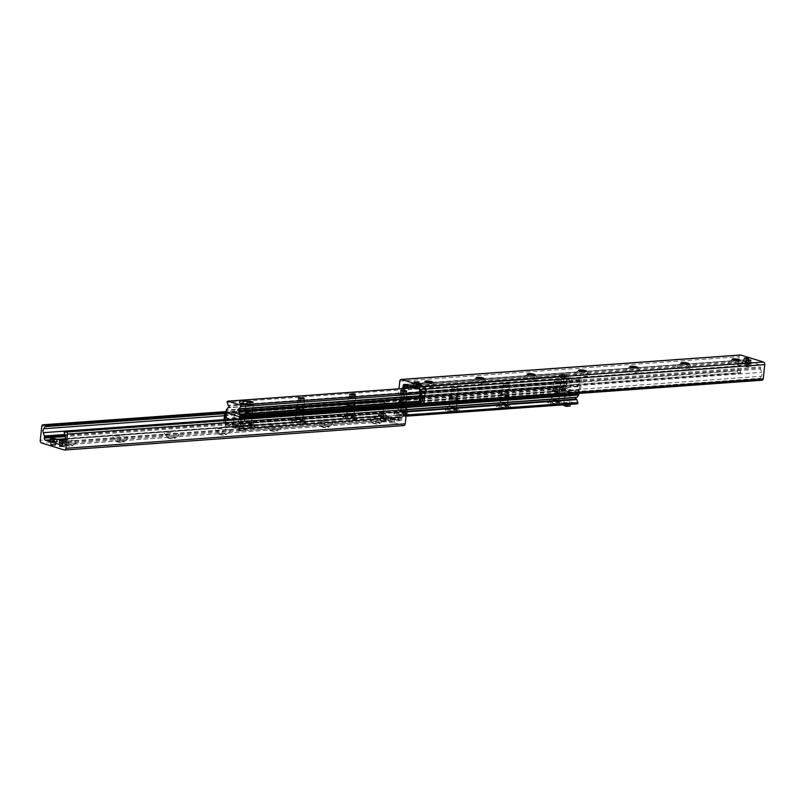 <?xml version="1.0" encoding="UTF-8"?>
<svg xmlns="http://www.w3.org/2000/svg" width="805" height="805" viewBox="0 0 805 805"><rect width="100%" height="100%" fill="white"/><g stroke="black" fill="none" stroke-linecap="round" stroke-linejoin="round"><path stroke-width="0.6" stroke-dasharray="4.03 3.02" d="M55.042 441.452L51.319 441.331L55.042 441.452M54.619 445.316L50.896 445.205L54.619 445.316M393.927 419.063L390.204 418.942L393.927 419.063M393.504 422.937L389.781 422.816L393.504 422.937M385.313 417.644L380.916 417.503L385.313 417.644M384.891 421.518L380.493 421.367L384.891 421.518M64.219 442.831L59.832 442.69L64.219 442.831M63.796 446.705L59.409 446.564L63.796 446.705M64.309 439.862A7.527 1.409 -173.8 0 1 74.754 441.049A7.527 1.409 -173.8 0 1 76.596 442.509A7.527 1.409 -173.8 0 1 69.129 442.851A7.527 1.409 -173.8 0 1 61.905 440.919A7.527 1.409 -173.8 0 1 63.575 439.933M71.786 444.722A3.965 0.745 6.2 0 0 67.499 444.088A3.965 0.745 6.2 0 0 64.964 444.501A3.965 0.745 6.2 0 0 65.024 444.652A3.965 0.745 6.2 0 0 66.02 445.135A3.965 0.745 6.2 0 0 69.944 445.759A3.965 0.745 6.2 0 0 72.752 445.487A3.965 0.745 6.2 0 0 72.842 445.356A3.965 0.745 6.2 0 0 71.786 444.722M65.98 445.527A3.965 0.745 6.2 0 0 70.266 446.161A3.965 0.745 6.2 0 0 72.802 445.749A3.965 0.745 6.2 0 0 68.938 444.581A3.965 0.745 6.2 0 0 64.923 444.883A3.965 0.745 6.2 0 0 65.98 445.527M125.962 437.357A7.527 1.409 -173.8 0 1 127.804 438.826A7.527 1.409 -173.8 0 1 120.337 439.158A7.527 1.409 -173.8 0 1 113.113 437.226A7.527 1.409 -173.8 0 1 117.158 436.139A7.527 1.409 -173.8 0 1 125.962 437.357M122.994 441.029A3.965 0.745 6.2 0 0 118.707 440.395A3.965 0.745 6.2 0 0 116.172 440.808A3.965 0.745 6.2 0 0 116.232 440.959A3.965 0.745 6.2 0 0 117.228 441.442A3.965 0.745 6.2 0 0 121.163 442.066A3.965 0.745 6.2 0 0 123.96 441.794A3.965 0.745 6.2 0 0 124.051 441.663A3.965 0.745 6.2 0 0 122.994 441.029M117.188 441.834A3.965 0.745 6.2 0 0 121.475 442.468A3.965 0.745 6.2 0 0 124.01 442.056A3.965 0.745 6.2 0 0 120.146 440.888A3.965 0.745 6.2 0 0 116.131 441.2A3.965 0.745 6.2 0 0 117.188 441.834M177.17 433.674A7.527 1.409 -173.8 0 1 179.012 435.133A7.527 1.409 -173.8 0 1 171.546 435.465A7.527 1.409 -173.8 0 1 164.321 433.533A7.527 1.409 -173.8 0 1 168.366 432.446A7.527 1.409 -173.8 0 1 177.17 433.674M174.202 437.336A3.965 0.745 6.2 0 0 169.915 436.702A3.965 0.745 6.2 0 0 167.38 437.115A3.965 0.745 6.2 0 0 167.44 437.266A3.965 0.745 6.2 0 0 168.436 437.759A3.965 0.745 6.2 0 0 172.371 438.373A3.965 0.745 6.2 0 0 175.168 438.111A3.965 0.745 6.2 0 0 175.259 437.97A3.965 0.745 6.2 0 0 174.202 437.336M168.396 438.141A3.965 0.745 6.2 0 0 172.683 438.775A3.965 0.745 6.2 0 0 175.218 438.363A3.965 0.745 6.2 0 0 171.364 437.196A3.965 0.745 6.2 0 0 167.339 437.507A3.965 0.745 6.2 0 0 168.396 438.141M228.379 429.981A7.527 1.409 -173.8 0 1 230.23 431.44A7.527 1.409 -173.8 0 1 222.754 431.772A7.527 1.409 -173.8 0 1 215.539 429.84A7.527 1.409 -173.8 0 1 219.584 428.753A7.527 1.409 -173.8 0 1 228.379 429.981M225.41 433.643A3.965 0.745 6.2 0 0 221.123 433.01A3.965 0.745 6.2 0 0 218.598 433.422A3.965 0.745 6.2 0 0 218.648 433.573A3.965 0.745 6.2 0 0 219.654 434.066A3.965 0.745 6.2 0 0 223.579 434.68A3.965 0.745 6.2 0 0 226.386 434.418A3.965 0.745 6.2 0 0 226.467 434.287A3.965 0.745 6.2 0 0 225.41 433.643M219.614 434.448A3.965 0.745 6.2 0 0 223.901 435.082A3.965 0.745 6.2 0 0 226.426 434.67A3.965 0.745 6.2 0 0 222.572 433.503A3.965 0.745 6.2 0 0 218.547 433.815A3.965 0.745 6.2 0 0 219.614 434.448M279.597 426.288A7.527 1.409 -173.8 0 1 281.438 427.747A7.527 1.409 -173.8 0 1 273.972 428.089A7.527 1.409 -173.8 0 1 266.747 426.147A7.527 1.409 -173.8 0 1 270.792 425.06A7.527 1.409 -173.8 0 1 279.597 426.288M276.618 429.961A3.965 0.745 6.2 0 0 272.332 429.317A3.965 0.745 6.2 0 0 269.806 429.739A3.965 0.745 6.2 0 0 269.856 429.88A3.965 0.745 6.2 0 0 270.862 430.373A3.965 0.745 6.2 0 0 274.787 430.997A3.965 0.745 6.2 0 0 277.594 430.725A3.965 0.745 6.2 0 0 277.685 430.595A3.965 0.745 6.2 0 0 276.618 429.961M270.822 430.756A3.965 0.745 6.2 0 0 275.109 431.4A3.965 0.745 6.2 0 0 277.634 430.977A3.965 0.745 6.2 0 0 273.781 429.81A3.965 0.745 6.2 0 0 269.766 430.122A3.965 0.745 6.2 0 0 270.822 430.756M330.805 422.595A7.527 1.409 -173.8 0 1 332.646 424.054A7.527 1.409 -173.8 0 1 325.18 424.396A7.527 1.409 -173.8 0 1 317.955 422.464A7.527 1.409 -173.8 0 1 322 421.367A7.527 1.409 -173.8 0 1 330.805 422.595M327.836 426.268A3.965 0.745 6.2 0 0 323.55 425.624A3.965 0.745 6.2 0 0 321.014 426.046A3.965 0.745 6.2 0 0 321.074 426.197A3.965 0.745 6.2 0 0 322.07 426.68A3.965 0.745 6.2 0 0 326.005 427.304A3.965 0.745 6.2 0 0 328.802 427.032A3.965 0.745 6.2 0 0 328.893 426.902A3.965 0.745 6.2 0 0 327.836 426.268M322.03 427.063A3.965 0.745 6.2 0 0 326.317 427.707A3.965 0.745 6.2 0 0 328.853 427.284A3.965 0.745 6.2 0 0 324.989 426.117A3.965 0.745 6.2 0 0 320.974 426.429A3.965 0.745 6.2 0 0 322.03 427.063M382.013 418.902A7.527 1.409 -173.8 0 1 383.854 420.361A7.527 1.409 -173.8 0 1 376.388 420.703A7.527 1.409 -173.8 0 1 369.163 418.771A7.527 1.409 -173.8 0 1 373.208 417.674A7.527 1.409 -173.8 0 1 382.013 418.902M379.044 422.575A3.965 0.745 6.2 0 0 374.758 421.941A3.965 0.745 6.2 0 0 372.222 422.353A3.965 0.745 6.2 0 0 372.282 422.504A3.965 0.745 6.2 0 0 373.279 422.987A3.965 0.745 6.2 0 0 377.213 423.611A3.965 0.745 6.2 0 0 380.01 423.339A3.965 0.745 6.2 0 0 380.101 423.209A3.965 0.745 6.2 0 0 379.044 422.575M373.238 423.38A3.965 0.745 6.2 0 0 377.525 424.014A3.965 0.745 6.2 0 0 380.061 423.591A3.965 0.745 6.2 0 0 376.197 422.434A3.965 0.745 6.2 0 0 372.182 422.736A3.965 0.745 6.2 0 0 373.238 423.38M403.768 407.038A0.745 0.513 -94.1 0 0 403.486 408.044L404.422 410.882A3.522 2.415 85.9 0 1 403.989 414.827L402.269 417.282A1.761 1.208 -94.1 0 0 401.947 418.198L401.836 419.234A1.761 1.208 85.9 0 1 400.769 420.623A1.761 1.208 85.9 0 1 400.457 420.582L384.629 415.712A1.761 1.208 85.9 0 1 383.623 413.619L383.733 412.583A1.761 1.208 -94.1 0 0 383.623 411.536L382.536 408.216A3.522 2.415 85.9 0 1 382.969 404.271L384.438 402.178A0.745 0.513 -94.1 0 0 384.146 400.9L382.435 400.377A1.761 1.208 -94.1 0 0 382.123 400.337A1.761 1.208 -94.1 0 0 381.057 401.725L379.517 415.913A2.204 1.509 -94.1 0 0 380.775 418.52L403.466 425.513L64.199 449.965M744.585 361.888L748.308 362.009L744.585 361.888M416.447 387.587L420.18 387.708L416.447 387.587M414.313 385.696L418.711 385.837L414.313 385.696M746.155 363.82L750.552 363.961L746.155 363.82M730.246 363.951A7.527 1.409 6.2 0 0 739.05 365.168A7.527 1.409 6.2 0 0 743.096 364.081A7.527 1.409 6.2 0 0 735.871 362.149A7.527 1.409 6.2 0 0 728.404 362.492A7.527 1.409 6.2 0 0 730.246 363.951M739.926 360.288A3.965 0.745 -173.8 0 1 739.976 360.348A3.965 0.745 -173.8 0 1 740.037 360.499A3.965 0.745 -173.8 0 1 737.501 360.912A3.965 0.745 -173.8 0 1 733.214 360.278A3.965 0.745 -173.8 0 1 732.158 359.644A3.965 0.745 -173.8 0 1 732.248 359.513A3.965 0.745 -173.8 0 1 732.319 359.463M679.038 367.644A7.527 1.409 6.2 0 0 687.842 368.861A7.527 1.409 6.2 0 0 691.887 367.774A7.527 1.409 6.2 0 0 684.663 365.842A7.527 1.409 6.2 0 0 677.196 366.174A7.527 1.409 6.2 0 0 679.038 367.644M688.708 363.981A3.965 0.745 -173.8 0 1 688.768 364.041A3.965 0.745 -173.8 0 1 688.828 364.192A3.965 0.745 -173.8 0 1 686.293 364.605A3.965 0.745 -173.8 0 1 682.006 363.971A3.965 0.745 -173.8 0 1 680.95 363.337A3.965 0.745 -173.8 0 1 681.04 363.206A3.965 0.745 -173.8 0 1 681.111 363.156M627.83 371.326A7.527 1.409 6.2 0 0 636.634 372.554A7.527 1.409 6.2 0 0 640.679 371.467A7.527 1.409 6.2 0 0 633.455 369.535A7.527 1.409 6.2 0 0 625.988 369.867A7.527 1.409 6.2 0 0 627.83 371.326M637.5 367.674A3.965 0.745 -173.8 0 1 637.56 367.734A3.965 0.745 -173.8 0 1 637.62 367.885A3.965 0.745 -173.8 0 1 635.085 368.298A3.965 0.745 -173.8 0 1 630.798 367.664A3.965 0.745 -173.8 0 1 629.741 367.03A3.965 0.745 -173.8 0 1 629.832 366.889A3.965 0.745 -173.8 0 1 629.902 366.849M576.621 375.019A7.527 1.409 6.2 0 0 585.416 376.247A7.527 1.409 6.2 0 0 589.461 375.16A7.527 1.409 6.2 0 0 582.246 373.228A7.527 1.409 6.2 0 0 574.77 373.56A7.527 1.409 6.2 0 0 576.621 375.019M586.292 371.367A3.965 0.745 -173.8 0 1 586.352 371.427A3.965 0.745 -173.8 0 1 586.402 371.578A3.965 0.745 -173.8 0 1 583.877 371.991A3.965 0.745 -173.8 0 1 579.59 371.357A3.965 0.745 -173.8 0 1 578.533 370.713A3.965 0.745 -173.8 0 1 578.614 370.582A3.965 0.745 -173.8 0 1 578.684 370.542M525.403 378.712A7.527 1.409 6.2 0 0 534.208 379.94A7.527 1.409 6.2 0 0 538.253 378.853A7.527 1.409 6.2 0 0 531.028 376.911A7.527 1.409 6.2 0 0 523.562 377.253A7.527 1.409 6.2 0 0 525.403 378.712M535.084 375.06A3.965 0.745 -173.8 0 1 535.144 375.12A3.965 0.745 -173.8 0 1 535.194 375.261A3.965 0.745 -173.8 0 1 532.669 375.683A3.965 0.745 -173.8 0 1 528.382 375.039A3.965 0.745 -173.8 0 1 527.315 374.406A3.965 0.745 -173.8 0 1 527.406 374.275A3.965 0.745 -173.8 0 1 527.476 374.234M474.195 382.405A7.527 1.409 6.2 0 0 483 383.633A7.527 1.409 6.2 0 0 487.045 382.536A7.527 1.409 6.2 0 0 479.82 380.604A7.527 1.409 6.2 0 0 472.354 380.946A7.527 1.409 6.2 0 0 474.195 382.405M483.865 378.742A3.965 0.745 -173.8 0 1 483.926 378.803A3.965 0.745 -173.8 0 1 483.986 378.954A3.965 0.745 -173.8 0 1 481.45 379.376A3.965 0.745 -173.8 0 1 477.164 378.732A3.965 0.745 -173.8 0 1 476.107 378.098A3.965 0.745 -173.8 0 1 476.198 377.968A3.965 0.745 -173.8 0 1 476.268 377.917M422.987 386.098A7.527 1.409 6.2 0 0 431.792 387.326A7.527 1.409 6.2 0 0 435.837 386.229A7.527 1.409 6.2 0 0 428.612 384.297A7.527 1.409 6.2 0 0 421.146 384.639A7.527 1.409 6.2 0 0 422.987 386.098M432.657 382.435A3.965 0.745 -173.8 0 1 432.718 382.496A3.965 0.745 -173.8 0 1 432.778 382.647A3.965 0.745 -173.8 0 1 430.242 383.059A3.965 0.745 -173.8 0 1 425.956 382.425A3.965 0.745 -173.8 0 1 424.899 381.791A3.965 0.745 -173.8 0 1 424.99 381.661A3.965 0.745 -173.8 0 1 425.06 381.61M740.409 354.995A2.204 1.509 -94.1 0 0 739.071 356.726L737.531 370.914A1.761 1.208 -94.1 0 0 738.537 372.997L740.238 373.52A0.745 0.513 -94.1 0 0 740.781 372.504L739.845 369.666A3.522 2.415 85.9 0 1 740.278 365.722L741.999 363.266A1.761 1.208 -94.1 0 0 742.321 362.351L742.431 361.314A1.761 1.208 85.9 0 1 743.498 359.926A1.761 1.208 85.9 0 1 743.81 359.966L759.638 364.836A1.761 1.208 85.9 0 1 760.644 366.919L760.534 367.955A1.761 1.208 -94.1 0 0 760.644 369.012L761.731 372.333A3.522 2.415 85.9 0 1 761.299 376.277L759.84 378.37A0.745 0.513 -94.1 0 0 760.121 379.648L761.832 380.171L422.565 404.623M402.118 388.584L401.011 390.173A3.522 2.415 -94.1 0 0 400.578 394.118L401.514 396.956A0.745 0.513 85.9 0 1 400.971 397.982L399.27 397.459A1.761 1.208 85.9 0 1 398.264 395.366L398.978 388.815M397.519 417.493L398.757 417.634L398.566 419.355L397.328 419.214L397.519 417.493L388.02 417.614L378.471 414.505L385.575 413.82L385.132 415.219A2.636 1.811 85.9 0 1 383.623 412.09L384.599 403.053L383.502 401.433L384.699 401.796L385.796 403.426L384.599 403.053M385.384 415.541L378.29 416.225L387.839 419.335L397.328 419.214M401.121 407.209L401.916 408.397L400.94 417.423A2.636 1.811 85.9 0 1 399.33 419.506A2.636 1.811 85.9 0 1 398.867 419.445L398.566 419.355M238.532 430.886L238.763 428.944L238.833 430.987A2.636 1.811 -94.1 0 0 239.306 431.037A2.636 1.811 -94.1 0 0 240.906 428.954L241.882 419.928L242.959 418.61M238.582 430.665L245.676 429.981L236.127 426.861L226.638 426.982L226.819 425.261L225.581 425.121L225.4 426.841L226.638 426.982M223.981 419.979L223.589 423.621A2.636 1.811 -94.1 0 0 225.098 426.751L225.4 426.841M226.819 425.261L236.318 425.141L245.857 428.26L238.763 428.944M385.424 415.31L385.575 413.82M385.796 403.426L384.81 412.452A0.875 0.604 -94.1 0 0 385.313 413.498L385.615 413.589M384.699 401.796L226.205 412.834M225.732 414.947L227.231 413.146M225.229 419.888L224.776 423.994A0.875 0.604 -94.1 0 0 225.289 425.03L225.581 425.121M241.369 418.721L240.695 419.556L241.882 419.928M401.916 408.397L400.719 408.024L399.632 406.394M400.719 408.024L399.743 417.05A0.875 0.604 85.9 0 1 399.049 417.725L398.757 417.634M240.695 419.556L239.709 428.592A0.875 0.604 85.9 0 1 239.025 429.266L238.723 429.176M383.502 401.433L226.477 412.754M419.616 389.459L419.385 391.411M408.729 385.706L417.161 385.665L426.127 388.423L426.71 388.775L426.016 388.996L420.592 389.389M419.425 391.18L426.529 390.495L416.98 387.386L412.905 387.114M579.6 378.159L579.419 379.88L578.181 379.739L578.362 378.018L579.902 378.249A2.636 1.811 85.9 0 1 581.411 381.379L580.435 390.405L578.966 392.216L577.769 391.854L579.238 390.043L580.435 390.405M578.362 378.018L568.873 378.139L559.324 375.019L566.418 374.335L566.237 376.056L566.418 374.335M403.969 388.453L403.084 396.603L405.368 398.606L562.846 387.255L561.649 386.883L563.118 385.072L564.094 376.046A2.636 1.811 85.9 0 1 565.694 373.963A2.636 1.811 85.9 0 1 566.167 374.013L566.468 374.114M566.237 376.056L559.143 376.74L568.682 379.859L578.181 379.739M405.368 398.606L404.281 396.976L403.084 396.603M404.281 396.976L405.217 388.362M563.118 385.072L564.305 385.444L562.846 387.255M564.305 385.444L565.291 376.408A0.875 0.604 85.9 0 1 565.975 375.734L566.277 375.824M577.769 391.854L420.301 403.204M579.238 390.043L580.224 381.007A0.875 0.604 -94.1 0 0 579.711 379.97L579.419 379.88M578.966 392.216L421.498 403.567L420.784 402.51M420.431 403.245L421.498 403.567M421.337 393.343L421.377 392.91A2.636 1.811 -94.1 0 0 421.337 391.773M404.18 398.234L561.649 386.883M246.3 413.046A3.743 0.704 -173.8 0 1 250.355 413.347A3.743 0.704 -173.8 0 1 252.559 414.233A3.743 0.704 -173.8 0 1 252.478 414.364A3.743 0.704 -173.8 0 1 248.765 414.525A3.743 0.704 -173.8 0 1 245.173 413.569A3.743 0.704 -173.8 0 1 245.123 413.428A3.743 0.704 -173.8 0 1 246.3 413.046M246.149 412.734A4.005 0.755 6.2 0 0 244.941 413.287A4.005 0.755 6.2 0 0 248.785 414.323A4.005 0.755 6.2 0 0 252.76 414.142A4.005 0.755 6.2 0 0 250.838 413.126A4.005 0.755 6.2 0 0 246.149 412.734M578.916 393.414L578.936 393.253A0.875 0.604 -94.1 0 0 578.433 392.216L565.835 388.332A0.875 0.604 -94.1 0 0 565.14 389.006L564.999 390.294A0.875 0.604 -94.1 0 0 565.06 390.827L566.046 393.846A0.875 0.604 -94.1 0 0 566.639 394.38A0.875 0.604 85.9 0 1 566.458 396.05A0.875 0.604 -94.1 0 0 565.794 396.201L564.235 398.435A0.875 0.604 -94.1 0 0 564.577 399.934L577.175 403.818M297.367 409.051A4.005 0.755 6.2 0 0 296.16 409.604A4.005 0.755 6.2 0 0 300.003 410.631A4.005 0.755 6.2 0 0 303.978 410.449A4.005 0.755 6.2 0 0 302.046 409.433A4.005 0.755 6.2 0 0 297.367 409.051M399.783 401.665A4.005 0.755 6.2 0 0 398.576 402.218A4.005 0.755 6.2 0 0 402.42 403.245A4.005 0.755 6.2 0 0 406.394 403.064A4.005 0.755 6.2 0 0 404.462 402.047A4.005 0.755 6.2 0 0 399.783 401.665M502.199 394.279A4.005 0.755 6.2 0 0 500.992 394.832A4.005 0.755 6.2 0 0 504.836 395.859A4.005 0.755 6.2 0 0 508.81 395.688A4.005 0.755 6.2 0 0 506.888 394.671A4.005 0.755 6.2 0 0 502.199 394.279M566.036 390.948L570.453 391.783L566.036 390.948M235.382 412.945L239.799 413.78L235.382 412.945M553.417 390.586A4.005 0.755 6.2 0 0 552.21 391.139A4.005 0.755 6.2 0 0 556.054 392.176A4.005 0.755 6.2 0 0 560.028 391.995A4.005 0.755 6.2 0 0 558.096 390.978A4.005 0.755 6.2 0 0 553.417 390.586M450.991 397.972A4.005 0.755 6.2 0 0 449.784 398.525A4.005 0.755 6.2 0 0 453.628 399.552A4.005 0.755 6.2 0 0 457.602 399.381A4.005 0.755 6.2 0 0 455.68 398.354A4.005 0.755 6.2 0 0 450.991 397.972M348.575 405.358A4.005 0.755 6.2 0 0 347.368 405.911A4.005 0.755 6.2 0 0 351.211 406.938A4.005 0.755 6.2 0 0 355.186 406.756A4.005 0.755 6.2 0 0 353.254 405.74A4.005 0.755 6.2 0 0 348.575 405.358M245.465 420.743A3.743 0.704 -173.8 0 1 249.188 420.985A3.743 0.704 -173.8 0 1 251.673 421.79A3.743 0.704 -173.8 0 1 251.724 421.931A3.743 0.704 -173.8 0 1 247.93 422.223A3.743 0.704 -173.8 0 1 244.287 421.126A3.743 0.704 -173.8 0 1 244.368 420.995A3.743 0.704 -173.8 0 1 245.465 420.743M297.518 409.363A3.743 0.704 -173.8 0 1 301.573 409.654A3.743 0.704 -173.8 0 1 303.767 410.54A3.743 0.704 -173.8 0 1 303.686 410.671A3.743 0.704 -173.8 0 1 299.973 410.842A3.743 0.704 -173.8 0 1 296.381 409.876A3.743 0.704 -173.8 0 1 296.331 409.735A3.743 0.704 -173.8 0 1 297.518 409.363M296.673 417.05A3.743 0.704 -173.8 0 1 300.406 417.292A3.743 0.704 -173.8 0 1 302.881 418.097A3.743 0.704 -173.8 0 1 302.932 418.238A3.743 0.704 -173.8 0 1 299.138 418.53A3.743 0.704 -173.8 0 1 295.495 417.433A3.743 0.704 -173.8 0 1 295.576 417.302A3.743 0.704 -173.8 0 1 296.673 417.05M348.726 405.67A3.743 0.704 -173.8 0 1 352.781 405.962A3.743 0.704 -173.8 0 1 354.985 406.857A3.743 0.704 -173.8 0 1 354.894 406.978A3.743 0.704 -173.8 0 1 351.181 407.149A3.743 0.704 -173.8 0 1 347.599 406.183A3.743 0.704 -173.8 0 1 347.539 406.042A3.743 0.704 -173.8 0 1 348.726 405.67M347.891 413.357A3.743 0.704 -173.8 0 1 351.614 413.599A3.743 0.704 -173.8 0 1 354.089 414.404A3.743 0.704 -173.8 0 1 354.15 414.545A3.743 0.704 -173.8 0 1 350.346 414.837A3.743 0.704 -173.8 0 1 346.703 413.74A3.743 0.704 -173.8 0 1 346.784 413.619A3.743 0.704 -173.8 0 1 347.891 413.357M399.934 401.977A3.743 0.704 -173.8 0 1 403.989 402.269A3.743 0.704 -173.8 0 1 406.193 403.164A3.743 0.704 -173.8 0 1 406.112 403.285A3.743 0.704 -173.8 0 1 402.399 403.456A3.743 0.704 -173.8 0 1 398.807 402.49A3.743 0.704 -173.8 0 1 398.757 402.349A3.743 0.704 -173.8 0 1 399.934 401.977M399.099 409.675A3.743 0.704 -173.8 0 1 402.822 409.906A3.743 0.704 -173.8 0 1 405.297 410.721A3.743 0.704 -173.8 0 1 405.358 410.852A3.743 0.704 -173.8 0 1 401.564 411.154A3.743 0.704 -173.8 0 1 397.912 410.047A3.743 0.704 -173.8 0 1 398.002 409.926A3.743 0.704 -173.8 0 1 399.099 409.675M451.142 398.284A3.743 0.704 -173.8 0 1 455.197 398.586A3.743 0.704 -173.8 0 1 457.401 399.471A3.743 0.704 -173.8 0 1 457.321 399.592A3.743 0.704 -173.8 0 1 453.607 399.763A3.743 0.704 -173.8 0 1 450.015 398.807A3.743 0.704 -173.8 0 1 449.965 398.666A3.743 0.704 -173.8 0 1 451.142 398.284M450.307 405.982A3.743 0.704 -173.8 0 1 454.03 406.213A3.743 0.704 -173.8 0 1 456.516 407.028A3.743 0.704 -173.8 0 1 456.566 407.169A3.743 0.704 -173.8 0 1 452.772 407.461A3.743 0.704 -173.8 0 1 449.13 406.354A3.743 0.704 -173.8 0 1 449.21 406.233A3.743 0.704 -173.8 0 1 450.307 405.982M502.35 394.591A3.743 0.704 -173.8 0 1 506.405 394.893A3.743 0.704 -173.8 0 1 508.609 395.778A3.743 0.704 -173.8 0 1 508.529 395.909A3.743 0.704 -173.8 0 1 504.816 396.07A3.743 0.704 -173.8 0 1 501.223 395.114A3.743 0.704 -173.8 0 1 501.173 394.973A3.743 0.704 -173.8 0 1 502.35 394.591M501.515 402.289A3.743 0.704 -173.8 0 1 505.238 402.53A3.743 0.704 -173.8 0 1 507.724 403.335A3.743 0.704 -173.8 0 1 507.774 403.476A3.743 0.704 -173.8 0 1 503.98 403.768A3.743 0.704 -173.8 0 1 500.338 402.661A3.743 0.704 -173.8 0 1 500.418 402.54A3.743 0.704 -173.8 0 1 501.515 402.289M242.536 423.621A7.487 1.399 6.2 0 0 240.333 424.124A7.487 1.399 6.2 0 0 247.457 426.58A7.487 1.399 6.2 0 0 254.944 425.704A7.487 1.399 6.2 0 0 249.983 424.094A7.487 1.399 6.2 0 0 242.536 423.621M293.745 419.928A7.487 1.399 6.2 0 0 291.541 420.431A7.487 1.399 6.2 0 0 298.665 422.887A7.487 1.399 6.2 0 0 306.152 422.021A7.487 1.399 6.2 0 0 301.191 420.401A7.487 1.399 6.2 0 0 293.745 419.928M344.953 416.235A7.487 1.399 6.2 0 0 342.759 416.738A7.487 1.399 6.2 0 0 349.873 419.194A7.487 1.399 6.2 0 0 357.36 418.328A7.487 1.399 6.2 0 0 352.399 416.708A7.487 1.399 6.2 0 0 344.953 416.235M396.161 412.542A7.487 1.399 6.2 0 0 393.967 413.046A7.487 1.399 6.2 0 0 401.091 415.501A7.487 1.399 6.2 0 0 408.568 414.635A7.487 1.399 6.2 0 0 403.607 413.015A7.487 1.399 6.2 0 0 396.161 412.542M447.369 408.849A7.487 1.399 6.2 0 0 445.175 409.353A7.487 1.399 6.2 0 0 452.299 411.808A7.487 1.399 6.2 0 0 459.786 410.942A7.487 1.399 6.2 0 0 454.825 409.322A7.487 1.399 6.2 0 0 447.369 408.849M498.587 405.156A7.487 1.399 6.2 0 0 496.383 405.66A7.487 1.399 6.2 0 0 503.507 408.115A7.487 1.399 6.2 0 0 510.994 407.25A7.487 1.399 6.2 0 0 506.033 405.64A7.487 1.399 6.2 0 0 498.587 405.156M553.568 390.898A3.743 0.704 -173.8 0 1 557.624 391.2A3.743 0.704 -173.8 0 1 559.827 392.085A3.743 0.704 -173.8 0 1 559.737 392.216A3.743 0.704 -173.8 0 1 556.024 392.377A3.743 0.704 -173.8 0 1 552.441 391.421A3.743 0.704 -173.8 0 1 552.381 391.28A3.743 0.704 -173.8 0 1 553.568 390.898M552.733 398.596A3.743 0.704 -173.8 0 1 556.456 398.837A3.743 0.704 -173.8 0 1 558.932 399.642A3.743 0.704 -173.8 0 1 558.982 399.783A3.743 0.704 -173.8 0 1 555.188 400.075A3.743 0.704 -173.8 0 1 551.546 398.978A3.743 0.704 -173.8 0 1 551.626 398.847A3.743 0.704 -173.8 0 1 552.733 398.596M549.795 401.474A7.487 1.399 6.2 0 0 547.591 401.977A7.487 1.399 6.2 0 0 554.715 404.422A7.487 1.399 6.2 0 0 562.202 403.557A7.487 1.399 6.2 0 0 557.241 401.947A7.487 1.399 6.2 0 0 549.795 401.474M237.696 425.654L233.279 424.819L239.618 425.523L236.036 424.416L232.192 424.688L237.696 425.654M234.245 419.445C235.241 419.355 235.241 419.355 234.245 419.445M568.36 403.657L563.943 402.822L570.282 403.526L566.7 402.42L562.856 402.691L568.36 403.657M239.548 418.852L239.528 419.002A0.875 0.604 85.9 0 1 239.367 419.465L237.807 421.689A0.875 0.604 85.9 0 1 237.143 421.84A0.875 0.604 -94.1 0 0 236.308 422.665A0.875 0.604 -94.1 0 0 236.962 423.521A0.875 0.604 85.9 0 1 237.545 424.054L238.542 427.073A0.875 0.604 85.9 0 1 237.908 428.27L225.309 424.396A0.875 0.604 85.9 0 1 224.967 422.887L226.527 420.663A0.875 0.604 85.9 0 1 227.191 420.512A0.875 0.604 -94.1 0 0 228.016 419.687M575.746 397.539A0.875 0.604 85.9 0 1 576.41 397.388L237.143 421.84M245.062 403.929L240.645 403.094L245.897 403.667L243.16 403.869M243.794 415.541L239.377 414.706L243.794 415.541M564.788 390.566L560.371 389.731L564.788 390.566M566.046 378.954L561.628 378.119L566.046 378.954L561.628 378.119L566.177 378.27L566.881 378.692L564.124 379.095L560.542 377.988L564.386 377.716L567.968 378.823L566.046 378.954M562.454 382.999C561.337 383.049 561.337 383.049 562.454 382.999M251.854 414.495A4.397 0.825 6.2 0 0 253.183 413.881A4.397 0.825 6.2 0 0 248.956 412.754A4.397 0.825 6.2 0 0 244.589 412.955A4.397 0.825 6.2 0 0 246.712 414.072A4.397 0.825 6.2 0 0 251.854 414.495M251.009 412.744A2.928 0.553 -173.8 0 1 247.839 412.512A2.928 0.553 -173.8 0 1 246.119 411.818A2.928 0.553 -173.8 0 1 246.179 411.717A2.928 0.553 -173.8 0 1 249.087 411.586A2.928 0.553 -173.8 0 1 251.895 412.341A2.928 0.553 -173.8 0 1 251.935 412.452A2.928 0.553 -173.8 0 1 251.009 412.744M303.062 410.802A4.397 0.825 6.2 0 0 304.391 410.198A4.397 0.825 6.2 0 0 300.164 409.061A4.397 0.825 6.2 0 0 295.797 409.262A4.397 0.825 6.2 0 0 297.92 410.379A4.397 0.825 6.2 0 0 303.062 410.802M302.217 409.051A2.928 0.553 -173.8 0 1 299.047 408.819A2.928 0.553 -173.8 0 1 297.327 408.125A2.928 0.553 -173.8 0 1 297.387 408.024A2.928 0.553 -173.8 0 1 300.295 407.894A2.928 0.553 -173.8 0 1 303.103 408.648A2.928 0.553 -173.8 0 1 303.143 408.759A2.928 0.553 -173.8 0 1 302.217 409.051M354.281 407.109A4.397 0.825 6.2 0 0 355.599 406.505A4.397 0.825 6.2 0 0 351.382 405.368A4.397 0.825 6.2 0 0 347.015 405.569A4.397 0.825 6.2 0 0 349.129 406.686A4.397 0.825 6.2 0 0 354.281 407.109M353.435 405.358A2.928 0.553 -173.8 0 1 350.256 405.126A2.928 0.553 -173.8 0 1 348.535 404.432A2.928 0.553 -173.8 0 1 348.605 404.331A2.928 0.553 -173.8 0 1 351.503 404.201A2.928 0.553 -173.8 0 1 354.311 404.955A2.928 0.553 -173.8 0 1 354.351 405.066A2.928 0.553 -173.8 0 1 353.435 405.358M405.489 403.416A4.397 0.825 6.2 0 0 406.817 402.812A4.397 0.825 6.2 0 0 402.591 401.675A4.397 0.825 6.2 0 0 398.223 401.876A4.397 0.825 6.2 0 0 400.337 402.993A4.397 0.825 6.2 0 0 405.489 403.416M404.643 401.675A2.928 0.553 -173.8 0 1 401.474 401.433A2.928 0.553 -173.8 0 1 399.743 400.739A2.928 0.553 -173.8 0 1 399.813 400.649A2.928 0.553 -173.8 0 1 402.711 400.518A2.928 0.553 -173.8 0 1 405.519 401.262A2.928 0.553 -173.8 0 1 405.569 401.373A2.928 0.553 -173.8 0 1 404.643 401.675M456.697 399.733A4.397 0.825 6.2 0 0 458.025 399.119A4.397 0.825 6.2 0 0 453.799 397.992A4.397 0.825 6.2 0 0 449.432 398.183A4.397 0.825 6.2 0 0 451.555 399.3A4.397 0.825 6.2 0 0 456.697 399.733M455.851 397.982A2.928 0.553 -173.8 0 1 452.682 397.75A2.928 0.553 -173.8 0 1 450.961 397.056A2.928 0.553 -173.8 0 1 451.021 396.956A2.928 0.553 -173.8 0 1 453.929 396.825A2.928 0.553 -173.8 0 1 456.737 397.569A2.928 0.553 -173.8 0 1 456.777 397.68A2.928 0.553 -173.8 0 1 455.851 397.982M456.958 387.809A2.928 0.553 -173.8 0 1 453.789 387.577A2.928 0.553 -173.8 0 1 452.058 386.883A2.928 0.553 -173.8 0 1 455.026 386.662A2.928 0.553 -173.8 0 1 457.884 387.517A2.928 0.553 -173.8 0 1 456.958 387.809M507.905 396.04A4.397 0.825 6.2 0 0 509.233 395.426A4.397 0.825 6.2 0 0 505.007 394.299A4.397 0.825 6.2 0 0 500.64 394.49A4.397 0.825 6.2 0 0 502.763 395.617A4.397 0.825 6.2 0 0 507.905 396.04M507.059 394.289A2.928 0.553 -173.8 0 1 503.89 394.058A2.928 0.553 -173.8 0 1 502.169 393.363A2.928 0.553 -173.8 0 1 502.229 393.263A2.928 0.553 -173.8 0 1 505.138 393.132A2.928 0.553 -173.8 0 1 507.945 393.887A2.928 0.553 -173.8 0 1 507.985 393.987A2.928 0.553 -173.8 0 1 507.059 394.289M508.166 384.126A2.928 0.553 -173.8 0 1 504.997 383.894A2.928 0.553 -173.8 0 1 503.276 383.19A2.928 0.553 -173.8 0 1 506.244 382.969A2.928 0.553 -173.8 0 1 509.092 383.824A2.928 0.553 -173.8 0 1 508.166 384.126M559.113 392.347A4.397 0.825 6.2 0 0 560.441 391.733A4.397 0.825 6.2 0 0 556.215 390.606A4.397 0.825 6.2 0 0 551.848 390.807A4.397 0.825 6.2 0 0 553.971 391.924A4.397 0.825 6.2 0 0 559.113 392.347M558.268 390.596A2.928 0.553 -173.8 0 1 555.098 390.365A2.928 0.553 -173.8 0 1 553.377 389.67A2.928 0.553 -173.8 0 1 553.448 389.57A2.928 0.553 -173.8 0 1 556.346 389.439A2.928 0.553 -173.8 0 1 559.153 390.194A2.928 0.553 -173.8 0 1 559.193 390.304A2.928 0.553 -173.8 0 1 558.268 390.596M559.374 380.433A2.928 0.553 -173.8 0 1 556.205 380.202A2.928 0.553 -173.8 0 1 554.484 379.507A2.928 0.553 -173.8 0 1 557.452 379.276A2.928 0.553 -173.8 0 1 560.3 380.131A2.928 0.553 -173.8 0 1 559.374 380.433M565.331 387.286A0.875 0.604 -94.1 0 0 565.835 388.332L578.433 392.216A0.875 0.604 -94.1 0 0 579.127 391.532L579.268 390.244A0.875 0.604 -94.1 0 0 579.208 389.721L578.221 386.702A0.875 0.604 -94.1 0 0 577.628 386.169A0.875 0.604 85.9 0 1 577.809 384.488A0.875 0.604 -94.1 0 0 578.473 384.337L580.033 382.113A0.875 0.604 -94.1 0 0 579.691 380.604L567.092 376.73A0.875 0.604 -94.1 0 0 566.458 377.927L567.455 380.946A0.875 0.604 -94.1 0 0 568.038 381.479A0.875 0.604 85.9 0 1 568.149 383.24A0.875 0.604 85.9 0 1 567.857 383.16A0.875 0.604 -94.1 0 0 567.193 383.311L565.633 385.535A0.875 0.604 -94.1 0 0 565.472 385.998L565.331 387.286L226.064 411.747M240.645 403.094L239.377 414.706L240.645 403.094L245.897 403.667L244.629 415.269L239.377 414.706L244.629 415.269L245.897 403.667M239.558 402.973L243.392 402.691L246.974 403.798M243.392 402.691L243.674 400.115M231.921 427.274L235.503 428.371L239.337 428.099L235.754 426.992L231.921 427.274L232.192 424.688M235.774 425.795L235.503 428.371M239.618 425.523L239.337 428.099M236.036 424.416L235.754 426.992M235.251 413.639L239.799 413.78L235.251 413.639M566.438 403.798L566.348 404.633M562.856 402.691L562.615 404.895M570.282 403.526L570.192 404.351M570 406.102L566.418 404.996L562.574 405.277M566.7 402.42L566.418 404.996M565.915 391.643L570.453 391.783L565.915 391.643M564.667 375.14L568.25 376.237L564.406 376.519L560.823 375.412L564.667 375.14L564.386 377.716M567.968 378.823L568.25 376.237M564.124 379.095L564.406 376.519M560.542 377.988L560.823 375.412M564.919 389.872L560.371 389.731L564.919 389.872M50.675 438.524L50.383 441.11M50.393 441.11L52.959 440.919L53.241 438.343M51.55 441.704L50.846 441.281L51.681 441.009L56.098 441.854L51.55 441.704M54.478 438.484L54.197 441.06L52.959 440.919M54.197 441.06L56.581 441.794L56.863 439.218M55.062 444.441L50.514 444.29L55.062 444.441M54.7 444.893L50.936 444.853L54.7 444.893M746.597 363.85L742.522 363.991L746.386 365.007L749.224 364.725L746.597 363.85L746.879 361.274L745.641 361.133L743.085 361.324L742.804 363.9M748.992 364.585L749.274 362.009L743.528 361.495L749.224 362.24L748.952 364.816M746.386 365.007L746.668 362.421L748.781 362.069L746.879 361.274M742.763 364.132L743.085 361.324M743.045 361.546L745.43 362.29L745.148 364.866M746.668 362.421L745.43 362.29M744.565 358.909L749.113 359.06L744.565 358.909M744.927 358.456L748.69 358.497L744.927 358.456M63.957 445.839L59.409 445.688L63.957 445.839M63.595 446.292L59.832 446.252L63.595 446.292M64.289 442.831L59.741 442.68L64.289 442.831M59.298 442.629A3.079 0.574 -173.8 0 1 61.271 442.307A3.079 0.574 -173.8 0 1 64.601 442.81A3.079 0.574 -173.8 0 1 65.426 443.303A3.079 0.574 -173.8 0 1 62.579 443.565M64.189 440.043A3.079 0.574 -173.8 0 1 64.883 440.224A3.079 0.574 -173.8 0 1 65.708 440.717A3.079 0.574 -173.8 0 1 63.494 441.039M385.052 420.653L380.503 420.502L385.052 420.653M384.679 421.106L380.926 421.065L384.679 421.106M385.374 417.644L380.825 417.493L385.374 417.644M385.696 417.614A3.079 0.574 -173.8 0 1 386.521 418.107A3.079 0.574 -173.8 0 1 383.391 418.348A3.079 0.574 -173.8 0 1 380.393 417.443A3.079 0.574 -173.8 0 1 382.365 417.121A3.079 0.574 -173.8 0 1 385.696 417.614M385.977 415.038A3.079 0.574 -173.8 0 1 386.803 415.531A3.079 0.574 -173.8 0 1 383.673 415.772A3.079 0.574 -173.8 0 1 380.674 414.867A3.079 0.574 -173.8 0 1 382.637 414.545A3.079 0.574 -173.8 0 1 385.977 415.038M414.575 382.697L419.123 382.838L414.575 382.697M418.6 382.204L414.515 381.761M414.253 385.706L418.791 385.847L414.253 385.706M413.931 385.726A3.079 0.574 6.2 0 0 417.262 386.219A3.079 0.574 6.2 0 0 419.234 385.897A3.079 0.574 6.2 0 0 416.235 384.991A3.079 0.574 6.2 0 0 413.106 385.233A3.079 0.574 6.2 0 0 413.931 385.726M418.509 388.724A3.079 0.574 6.2 0 0 418.952 388.473A3.079 0.574 6.2 0 0 415.954 387.567A3.079 0.574 6.2 0 0 412.824 387.809L566.941 376.71M746.416 360.821L750.964 360.962L746.416 360.821M750.441 360.328L746.356 359.875M746.094 363.83L750.632 363.971L746.094 363.83M745.772 363.85A3.079 0.574 6.2 0 0 749.103 364.343A3.079 0.574 6.2 0 0 751.075 364.021A3.079 0.574 6.2 0 0 748.076 363.115A3.079 0.574 6.2 0 0 744.947 363.357A3.079 0.574 6.2 0 0 745.772 363.85M745.49 366.426A3.079 0.574 6.2 0 0 748.821 366.929A3.079 0.574 6.2 0 0 750.793 366.597A3.079 0.574 6.2 0 0 747.795 365.691A3.079 0.574 6.2 0 0 744.665 365.933A3.079 0.574 6.2 0 0 745.49 366.426M554.534 382.778A3.522 0.664 6.2 0 0 558.338 383.341A3.522 0.664 6.2 0 0 560.592 382.979A3.522 0.664 6.2 0 0 560.542 382.838A3.522 0.664 6.2 0 0 557.161 381.942A3.522 0.664 6.2 0 0 553.669 382.093A3.522 0.664 6.2 0 0 553.588 382.214A3.522 0.664 6.2 0 0 554.534 382.778M555.088 382.083A2.848 0.533 -173.8 0 1 554.393 381.53A2.848 0.533 -173.8 0 1 557.221 381.399A2.848 0.533 -173.8 0 1 559.948 382.134A2.848 0.533 -173.8 0 1 558.418 382.546A2.848 0.533 -173.8 0 1 555.088 382.083M552.733 399.35A3.522 0.664 6.2 0 0 556.537 399.914A3.522 0.664 6.2 0 0 558.791 399.542A3.522 0.664 6.2 0 0 558.74 399.411A3.522 0.664 6.2 0 0 555.359 398.505A3.522 0.664 6.2 0 0 551.868 398.666A3.522 0.664 6.2 0 0 551.787 398.787A3.522 0.664 6.2 0 0 552.733 399.35M555.842 400.467L557.573 401.001L557.291 403.577L552.361 403.275L554.092 403.808L554.373 401.232L552.643 400.699L553.387 400.316L555.842 400.467L555.561 403.043M553.075 400.296L555.259 399.411L557.573 401.001L556.829 401.383L556.547 403.959L557.291 403.577M552.361 403.275L552.643 400.699L553.387 400.316L553.105 402.892M556.829 401.383L554.373 401.232M554.092 403.808L556.547 403.959M549.946 403.778A6.712 1.258 6.2 0 0 557.211 404.855A6.712 1.258 6.2 0 0 561.498 404.15A6.712 1.258 6.2 0 0 554.967 402.178A6.712 1.258 6.2 0 0 548.155 402.701A6.712 1.258 6.2 0 0 549.946 403.778M550.077 402.631A6.712 1.258 6.2 0 0 557.332 403.708A6.712 1.258 6.2 0 0 561.618 403.003A6.712 1.258 6.2 0 0 561.528 402.752A6.712 1.258 6.2 0 0 555.088 401.021A6.712 1.258 6.2 0 0 548.426 401.323A6.712 1.258 6.2 0 0 548.286 401.554A6.712 1.258 6.2 0 0 550.077 402.631M503.316 386.47A3.522 0.664 6.2 0 0 507.13 387.034A3.522 0.664 6.2 0 0 509.384 386.662A3.522 0.664 6.2 0 0 509.334 386.531A3.522 0.664 6.2 0 0 505.953 385.625A3.522 0.664 6.2 0 0 502.461 385.786A3.522 0.664 6.2 0 0 502.38 385.907A3.522 0.664 6.2 0 0 503.316 386.47M503.88 385.776A2.848 0.533 -173.8 0 1 503.185 385.223A2.848 0.533 -173.8 0 1 506.013 385.092A2.848 0.533 -173.8 0 1 508.74 385.826A2.848 0.533 -173.8 0 1 507.21 386.239A2.848 0.533 -173.8 0 1 503.88 385.776M501.515 403.043A3.522 0.664 6.2 0 0 505.329 403.607A3.522 0.664 6.2 0 0 507.583 403.235A3.522 0.664 6.2 0 0 507.532 403.104A3.522 0.664 6.2 0 0 504.151 402.198A3.522 0.664 6.2 0 0 500.66 402.359A3.522 0.664 6.2 0 0 500.579 402.47A3.522 0.664 6.2 0 0 501.515 403.043M504.634 404.16L506.355 404.694L506.083 407.27L501.153 406.968L502.873 407.501L503.155 404.925L501.435 404.392L502.169 404.009L504.634 404.16L504.353 406.736M501.867 403.989L504.051 403.104L506.355 404.694L505.621 405.076L505.339 407.652L506.083 407.27M501.153 406.968L501.435 404.392L502.169 404.009L501.897 406.585M505.621 405.076L503.155 404.925M502.873 407.501L505.339 407.652M498.738 407.471A6.712 1.258 6.2 0 0 506.003 408.548A6.712 1.258 6.2 0 0 510.29 407.843A6.712 1.258 6.2 0 0 503.749 405.871A6.712 1.258 6.2 0 0 496.947 406.394A6.712 1.258 6.2 0 0 498.738 407.471M498.869 406.324A6.712 1.258 6.2 0 0 506.124 407.4A6.712 1.258 6.2 0 0 510.41 406.696A6.712 1.258 6.2 0 0 510.31 406.445A6.712 1.258 6.2 0 0 503.88 404.714A6.712 1.258 6.2 0 0 497.218 405.016A6.712 1.258 6.2 0 0 497.067 405.247A6.712 1.258 6.2 0 0 498.869 406.324M452.108 390.163A3.522 0.664 6.2 0 0 455.922 390.727A3.522 0.664 6.2 0 0 458.166 390.355A3.522 0.664 6.2 0 0 458.115 390.224A3.522 0.664 6.2 0 0 454.745 389.318A3.522 0.664 6.2 0 0 451.243 389.479A3.522 0.664 6.2 0 0 451.172 389.6A3.522 0.664 6.2 0 0 452.108 390.163M452.672 389.469A2.848 0.533 -173.8 0 1 451.977 388.916A2.848 0.533 -173.8 0 1 454.795 388.785A2.848 0.533 -173.8 0 1 457.532 389.519A2.848 0.533 -173.8 0 1 456.002 389.932A2.848 0.533 -173.8 0 1 452.672 389.469M450.307 406.726A3.522 0.664 6.2 0 0 454.121 407.3A3.522 0.664 6.2 0 0 456.375 406.928A3.522 0.664 6.2 0 0 456.324 406.797A3.522 0.664 6.2 0 0 452.943 405.891A3.522 0.664 6.2 0 0 449.442 406.052A3.522 0.664 6.2 0 0 449.371 406.163A3.522 0.664 6.2 0 0 450.307 406.726M453.426 407.853L455.147 408.377L454.865 410.963L449.945 410.661L451.665 411.194L451.947 408.608L450.226 408.085L453.426 407.853L453.145 410.429M450.649 407.682L452.843 406.797L455.147 408.377L454.412 408.759L454.131 411.345L454.865 410.963M449.945 410.661L450.226 408.085L450.961 407.702L450.679 410.278M454.412 408.759L451.947 408.608M451.665 411.194L454.131 411.345M447.53 411.164A6.712 1.258 6.2 0 0 454.785 412.241A6.712 1.258 6.2 0 0 459.071 411.536A6.712 1.258 6.2 0 0 452.541 409.564A6.712 1.258 6.2 0 0 445.739 410.087A6.712 1.258 6.2 0 0 447.53 411.164M447.65 410.007A6.712 1.258 6.2 0 0 454.916 411.093A6.712 1.258 6.2 0 0 459.202 410.379A6.712 1.258 6.2 0 0 459.102 410.127A6.712 1.258 6.2 0 0 452.672 408.407A6.712 1.258 6.2 0 0 446.01 408.709A6.712 1.258 6.2 0 0 445.859 408.93A6.712 1.258 6.2 0 0 447.65 410.007M400.9 393.856A3.522 0.664 6.2 0 0 404.714 394.42A3.522 0.664 6.2 0 0 406.958 394.048A3.522 0.664 6.2 0 0 406.907 393.917A3.522 0.664 6.2 0 0 403.526 393.011A3.522 0.664 6.2 0 0 400.035 393.172A3.522 0.664 6.2 0 0 399.954 393.283A3.522 0.664 6.2 0 0 400.9 393.856M401.464 393.162A2.848 0.533 -173.8 0 1 400.769 392.609A2.848 0.533 -173.8 0 1 403.587 392.478A2.848 0.533 -173.8 0 1 406.324 393.212A2.848 0.533 -173.8 0 1 404.794 393.625A2.848 0.533 -173.8 0 1 401.464 393.162M399.099 410.419A3.522 0.664 6.2 0 0 402.913 410.993A3.522 0.664 6.2 0 0 405.156 410.62A3.522 0.664 6.2 0 0 405.106 410.49A3.522 0.664 6.2 0 0 401.735 409.584A3.522 0.664 6.2 0 0 398.234 409.735A3.522 0.664 6.2 0 0 398.163 409.856A3.522 0.664 6.2 0 0 399.099 410.419M402.218 411.546L403.939 412.069L403.657 414.656L398.737 414.354L400.457 414.887L400.739 412.301L399.018 411.778L399.753 411.395L402.218 411.546L401.937 414.122M399.441 411.375L401.635 410.49L403.939 412.069L403.204 412.452L402.923 415.038L403.657 414.656M398.737 414.354L399.018 411.778L399.753 411.395L399.471 413.971M403.204 412.452L400.739 412.301M400.457 414.887L402.923 415.038M396.322 414.857A6.712 1.258 6.2 0 0 403.577 415.933A6.712 1.258 6.2 0 0 407.863 415.229A6.712 1.258 6.2 0 0 401.333 413.257A6.712 1.258 6.2 0 0 394.531 413.78A6.712 1.258 6.2 0 0 396.322 414.857M396.442 413.7A6.712 1.258 6.2 0 0 403.708 414.776A6.712 1.258 6.2 0 0 407.994 414.072A6.712 1.258 6.2 0 0 407.894 413.82A6.712 1.258 6.2 0 0 401.454 412.1A6.712 1.258 6.2 0 0 394.802 412.401A6.712 1.258 6.2 0 0 394.651 412.623A6.712 1.258 6.2 0 0 396.442 413.7M349.692 397.539A3.522 0.664 6.2 0 0 353.496 398.113A3.522 0.664 6.2 0 0 355.75 397.74A3.522 0.664 6.2 0 0 355.699 397.61A3.522 0.664 6.2 0 0 352.318 396.704A3.522 0.664 6.2 0 0 348.827 396.865A3.522 0.664 6.2 0 0 348.746 396.976A3.522 0.664 6.2 0 0 349.692 397.539M350.256 396.845A2.848 0.533 -173.8 0 1 349.551 396.302A2.848 0.533 -173.8 0 1 352.379 396.171A2.848 0.533 -173.8 0 1 355.106 396.905A2.848 0.533 -173.8 0 1 353.576 397.308A2.848 0.533 -173.8 0 1 350.256 396.845M347.891 414.112A3.522 0.664 6.2 0 0 351.704 414.676A3.522 0.664 6.2 0 0 353.948 414.313A3.522 0.664 6.2 0 0 353.898 414.173A3.522 0.664 6.2 0 0 350.517 413.277A3.522 0.664 6.2 0 0 347.025 413.428A3.522 0.664 6.2 0 0 346.945 413.549A3.522 0.664 6.2 0 0 347.891 414.112M351 415.229L352.731 415.762L352.449 418.348L347.529 418.047L349.249 418.57L349.531 415.994L347.8 415.461L348.545 415.088L351 415.229L350.728 417.815M348.233 415.068L350.427 414.183L352.731 415.762L351.986 416.145L351.715 418.721L352.449 418.348M347.529 418.047L347.8 415.461L348.545 415.088L348.263 417.664M351.986 416.145L349.531 415.994M349.249 418.57L351.715 418.721M345.103 418.55A6.712 1.258 6.2 0 0 352.369 419.626A6.712 1.258 6.2 0 0 356.655 418.922A6.712 1.258 6.2 0 0 350.125 416.94A6.712 1.258 6.2 0 0 343.312 417.473A6.712 1.258 6.2 0 0 345.103 418.55M345.234 417.393A6.712 1.258 6.2 0 0 352.489 418.469A6.712 1.258 6.2 0 0 356.776 417.765A6.712 1.258 6.2 0 0 356.685 417.513A6.712 1.258 6.2 0 0 350.245 415.793A6.712 1.258 6.2 0 0 343.594 416.094A6.712 1.258 6.2 0 0 343.443 416.316A6.712 1.258 6.2 0 0 345.234 417.393M298.474 401.232A3.522 0.664 6.2 0 0 302.288 401.806A3.522 0.664 6.2 0 0 304.542 401.433A3.522 0.664 6.2 0 0 304.491 401.303A3.522 0.664 6.2 0 0 301.11 400.397A3.522 0.664 6.2 0 0 297.619 400.548A3.522 0.664 6.2 0 0 297.538 400.669A3.522 0.664 6.2 0 0 298.474 401.232M299.037 400.538A2.848 0.533 -173.8 0 1 298.343 399.984A2.848 0.533 -173.8 0 1 301.171 399.864A2.848 0.533 -173.8 0 1 303.898 400.588A2.848 0.533 -173.8 0 1 302.368 401.001A2.848 0.533 -173.8 0 1 299.037 400.538M296.683 417.805A3.522 0.664 6.2 0 0 300.486 418.369A3.522 0.664 6.2 0 0 302.74 417.996A3.522 0.664 6.2 0 0 302.69 417.865A3.522 0.664 6.2 0 0 299.309 416.96A3.522 0.664 6.2 0 0 295.817 417.121A3.522 0.664 6.2 0 0 295.737 417.242A3.522 0.664 6.2 0 0 296.683 417.805M299.792 418.922L301.523 419.455L301.241 422.031L296.31 421.74L298.041 422.263L298.313 419.687L296.592 419.153L299.792 418.922L299.51 421.508M297.025 418.751L299.208 417.875L301.523 419.455L300.778 419.838L300.496 422.414L301.241 422.031M296.31 421.74L296.592 419.153L297.337 418.771L297.055 421.357M300.778 419.838L298.313 419.687M298.041 422.263L300.496 422.414M293.895 422.233A6.712 1.258 6.2 0 0 301.161 423.319A6.712 1.258 6.2 0 0 305.447 422.605A6.712 1.258 6.2 0 0 298.907 420.633A6.712 1.258 6.2 0 0 292.104 421.156A6.712 1.258 6.2 0 0 293.895 422.233M294.026 421.085A6.712 1.258 6.2 0 0 301.281 422.162A6.712 1.258 6.2 0 0 305.568 421.458A6.712 1.258 6.2 0 0 305.477 421.206A6.712 1.258 6.2 0 0 299.037 419.486A6.712 1.258 6.2 0 0 292.376 419.787A6.712 1.258 6.2 0 0 292.235 420.009A6.712 1.258 6.2 0 0 294.026 421.085M247.266 404.925A3.522 0.664 6.2 0 0 251.08 405.489A3.522 0.664 6.2 0 0 253.334 405.126A3.522 0.664 6.2 0 0 253.283 404.985A3.522 0.664 6.2 0 0 249.902 404.09A3.522 0.664 6.2 0 0 246.411 404.241A3.522 0.664 6.2 0 0 246.33 404.362A3.522 0.664 6.2 0 0 247.266 404.925M247.829 404.231A2.848 0.533 -173.8 0 1 247.135 403.677A2.848 0.533 -173.8 0 1 249.963 403.557A2.848 0.533 -173.8 0 1 252.69 404.281A2.848 0.533 -173.8 0 1 251.16 404.694A2.848 0.533 -173.8 0 1 247.829 404.231M245.465 421.498A3.522 0.664 6.2 0 0 249.278 422.062A3.522 0.664 6.2 0 0 251.532 421.689A3.522 0.664 6.2 0 0 251.482 421.558A3.522 0.664 6.2 0 0 248.101 420.653A3.522 0.664 6.2 0 0 244.609 420.814A3.522 0.664 6.2 0 0 244.529 420.935A3.522 0.664 6.2 0 0 245.465 421.498M248.584 422.615L250.305 423.148L250.023 425.724L245.102 425.422L246.823 425.956L247.105 423.38L245.384 422.846L246.119 422.464L248.584 422.615L248.302 425.191M245.817 422.444L248 421.568L250.305 423.148L249.57 423.531L249.288 426.107L250.023 425.724M245.102 425.422L245.384 422.846L246.119 422.464L245.837 425.05M249.57 423.531L247.105 423.38M246.823 425.956L249.288 426.107M242.687 425.925A6.712 1.258 6.2 0 0 249.953 427.002A6.712 1.258 6.2 0 0 254.239 426.298A6.712 1.258 6.2 0 0 247.699 424.326A6.712 1.258 6.2 0 0 240.896 424.849A6.712 1.258 6.2 0 0 242.687 425.925M242.808 424.778A6.712 1.258 6.2 0 0 250.073 425.855A6.712 1.258 6.2 0 0 254.36 425.151A6.712 1.258 6.2 0 0 254.259 424.899A6.712 1.258 6.2 0 0 247.829 423.178A6.712 1.258 6.2 0 0 241.168 423.47A6.712 1.258 6.2 0 0 241.017 423.702A6.712 1.258 6.2 0 0 242.808 424.778M380.775 418.52L41.508 442.971M379.517 415.913L40.25 440.365M381.057 401.725L41.79 426.177M382.435 400.377L226.074 411.647M384.146 400.9L226.125 412.291M384.438 402.178L225.34 413.639M382.969 404.271L224.444 415.702M382.536 408.216L224.021 419.647M383.623 411.536L64.883 434.509M383.733 412.583L65.215 435.545M383.623 413.619L65.386 436.562M384.629 415.712L65.024 438.745M57.085 439.319L50.272 439.812M384.86 415.783L64.984 438.836M57.095 439.409L50.262 439.902M384.931 415.883L64.923 438.946M57.085 439.51L50.252 440.003M385.213 415.954L45.945 440.416M385.283 415.913L64.893 439.007M50.242 440.053L57.075 439.56L50.242 440.063M400.457 420.582L61.804 444.994M401.836 419.234L62.569 443.686M401.947 418.198L62.679 442.649M402.269 417.282L63.001 441.734M403.989 414.827L64.722 439.278M404.422 410.882L65.155 435.334M403.486 408.044L64.219 432.496M399.803 381.178L739.071 356.726M398.264 395.366L737.531 370.914M399.27 397.459L738.537 372.997M400.971 397.982L740.238 373.52M401.514 396.956L740.781 372.504M400.578 394.118L739.845 369.666M401.011 390.173L740.278 365.722M404.06 387.628L741.999 363.266M404.271 386.712L742.321 362.351M405.207 385.625L742.431 361.314M404.543 384.418L743.81 359.966M744.062 360.036L405.126 384.468L744.041 360.036M405.106 384.418L744.132 359.986M405.136 384.528L744.404 360.077M405.197 384.619L744.464 360.167M420.371 389.288L759.638 364.836M421.377 391.381L760.644 366.919M421.267 392.417L760.534 367.955M421.377 393.464L760.644 369.012M422.464 396.785L761.731 372.333M422.031 400.729L761.299 376.277M420.562 402.822L759.84 378.37M420.854 404.1L760.121 379.648M391.119 417.956L390.928 419.677M398.867 419.445L238.833 430.987M225.098 426.751L385.132 415.219M233.219 424.799L233.037 426.519M245.163 428.481L244.982 430.202M224.776 423.994L384.81 412.452M399.743 417.05L239.709 428.592M245.273 427.908L245.082 429.629M236.318 425.141L236.127 426.861M379.175 414.283L378.984 416.004M379.064 414.857L378.873 416.577M388.02 417.614L387.839 419.335M240.906 428.954L400.94 417.423M239.025 429.266L399.049 417.725M383.623 412.09L223.589 423.621M385.313 413.498L225.289 425.03M425.825 390.717L426.016 388.996M420.945 389.711L579.902 378.249M566.167 374.013L407.833 385.434M559.837 376.519L560.018 374.798M571.781 380.202L571.963 378.481M565.291 376.408L412.874 387.396M420.19 392.548L580.224 381.007M568.682 379.859L568.873 378.139M559.727 377.092L559.918 375.372M413.881 387.044L414.072 385.323M416.98 387.386L417.161 385.665M425.936 390.143L426.127 388.423M581.411 381.379L421.377 392.91M579.711 379.97L419.687 391.502M404.06 387.577L564.094 376.046M405.951 387.275L565.975 375.734M578.594 392.226L239.477 416.648M565.835 388.332L226.567 412.784L565.835 388.332M578.936 393.253L422.303 404.543M404.351 407.119L239.528 419.002M405.529 407.481L239.367 419.465M406.746 409.514L237.807 421.689M406.555 411.295L236.962 423.521M406.495 411.878L237.545 424.054M406.153 414.988L238.542 427.073M406.032 416.155L237.908 428.27M564.577 399.934L225.309 424.396M564.235 398.435L224.967 422.887M565.794 396.201L226.527 420.663M566.458 396.05L227.191 420.512M566.639 394.38L227.372 418.831M566.046 393.846L226.779 418.298M565.06 390.827L225.792 415.279M564.999 390.294L225.732 414.756M565.14 389.006L225.873 413.468M565.472 385.998L226.205 410.449M565.633 385.535L226.366 409.997M567.193 383.311L227.926 407.763M567.857 383.16L229.163 407.572M568.038 381.479L228.771 405.941M567.455 380.946L228.187 405.398M566.458 377.927L227.191 402.379M567.092 376.73L412.824 387.849M579.691 380.604L420.16 392.105M580.033 382.113L420.069 393.645M578.473 384.337L419.838 395.778M577.809 384.488L238.542 408.95M577.628 386.169L419.647 397.549M578.221 386.702L419.576 398.133M579.208 389.721L419.244 401.252M579.268 390.244L419.345 401.776M579.127 391.532L420.16 402.993M745.36 363.719L745.641 361.133M55.626 441.804L55.203 445.668M51.319 441.331L50.896 445.205M394.5 419.415L394.078 423.279M390.204 418.942L389.781 422.816M385.998 418.057L385.575 421.921M380.916 417.503L380.493 421.377M64.903 443.243L64.481 447.107M59.832 442.69L59.409 446.564M76.596 442.509L72.752 445.487M61.905 440.919L65.024 444.652M127.804 438.826L123.96 441.794M113.113 437.226L116.232 440.959M179.012 435.133L175.168 438.111M164.321 433.533L167.44 437.266M230.23 431.44L226.386 434.418M215.539 429.84L218.648 433.573M281.438 427.747L277.594 430.725M266.747 426.147L269.856 429.88M332.646 424.054L328.802 427.032M317.955 422.464L321.074 426.197M383.854 420.361L380.01 423.339M369.163 418.771L372.282 422.504M382.123 400.337L226.084 411.586M385.092 416.064L45.825 440.526M385.263 415.903L64.893 438.997M400.769 420.623L61.502 445.074M748.308 362.009L748.731 358.145M744.001 361.546L744.424 357.682M420.18 387.708L420.592 383.844M415.873 387.245L416.296 383.371M418.711 385.837L419.133 381.973M413.629 385.293L414.052 381.419M750.552 363.961L750.964 360.097M745.47 363.417L745.893 359.543M743.096 364.081L739.976 360.348M728.404 362.492L732.248 359.513M691.887 367.774L688.768 364.041M677.196 366.174L681.04 363.206M640.679 371.467L637.56 367.734M625.988 369.867L629.832 366.889M589.461 375.16L586.352 371.427M574.77 373.56L578.614 370.582M538.253 378.853L535.144 375.12M523.562 377.253L527.406 374.275M487.045 382.536L483.926 378.803M472.354 380.946L476.198 377.968M435.837 386.229L432.718 382.496M421.146 384.639L424.99 381.661M401.101 397.992L740.369 373.54M404.231 384.377L743.498 359.926M404.975 384.337L744.243 359.885M245.857 428.26L245.676 429.981M378.471 414.505L378.29 416.225M399.33 419.506L239.306 431.037M399.21 417.745L239.176 429.276M559.143 376.74L559.324 375.019M426.529 390.495L426.71 388.775M565.694 373.963L407.602 385.364M565.824 375.724L405.79 387.255M251.724 421.931L252.559 414.233M244.287 421.126L245.123 413.428M302.932 418.238L303.767 410.54M295.495 417.433L296.331 409.735M354.15 414.545L354.985 406.857M346.703 413.74L347.539 406.042M405.358 410.852L406.193 403.164M397.912 410.047L398.757 402.349M456.566 407.169L457.401 399.471M449.13 406.354L449.965 398.666M507.774 403.476L508.609 395.778M500.338 402.661L501.173 394.973M240.333 424.124L244.368 420.995M254.944 425.704L251.673 421.79M291.541 420.431L295.576 417.302M306.152 422.021L302.881 418.097M342.759 416.738L346.784 413.619M357.36 418.328L354.089 414.404M393.967 413.046L398.002 409.926M408.568 414.635L405.297 410.721M445.175 409.353L449.21 406.233M459.786 410.942L456.516 407.028M496.383 405.66L500.418 402.54M510.994 407.25L507.724 403.335M558.982 399.783L559.827 392.085M551.546 398.978L552.381 391.28M547.591 401.977L551.626 398.847M562.202 403.557L558.932 399.642M238.532 425.392L239.799 413.78L238.532 425.392M233.279 424.819L234.547 413.217L233.279 424.819M569.195 403.396L570.453 391.783L569.195 403.396M563.943 402.822L565.201 391.22L563.943 402.822M406.726 409.725L237.435 421.931M576.118 397.308L236.851 421.76M406.022 416.185L238.059 428.29M566.167 395.969L226.899 420.421M566.75 396.141L227.483 420.592M565.673 388.312L226.497 412.764M565.623 390.294L566.881 378.692L565.623 390.294M560.371 389.731L561.628 378.119L560.371 389.731M253.183 413.881L251.895 412.341M244.589 412.955L246.179 411.717M246.119 411.818L247.226 401.655M251.935 412.452L253.042 402.279M304.391 410.198L303.103 408.648M295.797 409.262L297.387 408.024M297.327 408.125L298.434 397.962M303.143 408.759L304.25 398.596M355.599 406.505L354.311 404.955M347.015 405.569L348.605 404.331M348.535 404.432L349.642 394.269M354.351 405.066L355.458 394.903M406.817 402.812L405.519 401.262M398.223 401.876L399.813 400.649M399.743 400.739L400.85 390.576M405.569 401.373L406.666 391.21M458.025 399.119L456.737 397.569M449.432 398.183L451.021 396.956M450.961 397.056L452.058 386.883M456.777 397.68L457.884 387.517M509.233 395.426L507.945 393.887M500.64 394.49L502.229 393.263M502.169 393.363L503.276 383.19M507.985 393.987L509.092 383.824M560.441 391.733L559.153 390.194M551.848 390.807L553.448 389.57M553.377 389.67L554.484 379.507M559.193 390.304L560.3 380.131M567.565 383.069L229.254 407.461M568.149 383.24L228.882 407.692M578.101 384.579L419.818 395.99M577.517 384.408L238.25 408.86M55.766 444.863L56.098 441.854M50.514 444.29L50.846 441.281M742.804 361.405L742.522 363.991M749.505 362.149L749.224 364.725M743.86 358.487L743.528 361.495M749.113 359.06L748.781 362.069M64.662 446.262L64.994 443.253M59.409 445.688L59.741 442.68M65.426 443.303L65.708 440.717M385.756 421.075L386.078 418.067M380.503 420.502L380.825 417.493M386.521 418.107L386.803 415.531M380.393 417.443L380.674 414.867M413.871 382.274L413.549 385.283M419.123 382.838L418.791 385.847M413.106 385.233L412.915 386.994M419.234 385.897L418.952 388.473M745.712 360.399L745.38 363.407M750.964 360.962L750.632 363.971M744.947 363.357L744.665 365.933M751.075 364.021L750.793 366.597M554.393 381.53L553.669 382.093M559.948 382.134L560.542 382.838M558.791 399.542L560.592 382.979M551.787 398.787L553.588 382.214M561.498 404.15L561.618 403.003M548.155 402.701L548.286 401.554M551.868 398.666L548.426 401.323M558.74 399.411L561.528 402.752M503.185 385.223L502.461 385.786M508.74 385.826L509.334 386.531M507.583 403.235L509.384 386.662M500.579 402.47L502.38 385.907M510.29 407.843L510.41 406.696M496.947 406.394L497.067 405.247M500.66 402.359L497.218 405.016M507.532 403.104L510.31 406.445M451.977 388.916L451.243 389.479M457.532 389.519L458.115 390.224M456.375 406.928L458.166 390.355M449.371 406.163L451.172 389.6M459.071 411.536L459.202 410.379M445.739 410.087L445.859 408.93M449.442 406.052L446.01 408.709M456.324 406.797L459.102 410.127M400.769 392.609L400.035 393.172M406.324 393.212L406.907 393.917M405.156 410.62L406.958 394.048M398.163 409.856L399.954 393.283M407.863 415.229L407.994 414.072M394.531 413.78L394.651 412.623M398.234 409.735L394.802 412.401M405.106 410.49L407.894 413.82M349.551 396.302L348.827 396.865M355.106 396.905L355.699 397.61M353.948 414.313L355.75 397.74M346.945 413.549L348.746 396.976M356.655 418.922L356.776 417.765M343.312 417.473L343.443 416.316M347.025 413.428L343.594 416.094M353.898 414.173L356.685 417.513M298.343 399.984L297.619 400.548M303.898 400.588L304.491 401.303M302.74 417.996L304.542 401.433M295.737 417.242L297.538 400.669M305.447 422.605L305.568 421.458M292.104 421.156L292.235 420.009M295.817 417.121L292.376 419.787M302.69 417.865L305.477 421.206M247.135 403.677L246.411 404.241M252.69 404.281L253.283 404.985M251.532 421.689L253.334 405.126M244.529 420.935L246.33 404.362M254.239 426.298L254.36 425.151M240.896 424.849L241.017 423.702M244.609 420.814L241.168 423.47M251.482 421.558L254.259 424.899"/><path stroke-width="1.21" d="M63.575 439.933A7.527 1.409 -173.8 0 1 64.309 439.862M65.93 448.274A2.204 1.509 85.9 0 1 64.591 450.005A2.204 1.509 85.9 0 1 64.199 449.965L41.508 442.971A2.204 1.509 85.9 0 1 40.25 440.365L41.79 426.177A1.761 1.208 85.9 0 1 42.856 424.788A1.761 1.208 85.9 0 1 43.168 424.829L44.879 425.352A0.745 0.513 85.9 0 1 45.161 426.63L43.701 428.723A3.522 2.415 -94.1 0 0 43.269 432.667L44.355 435.988A1.761 1.208 85.9 0 1 44.466 437.045L44.355 438.081A1.761 1.208 -94.1 0 0 45.362 440.164L61.19 445.034A1.761 1.208 -94.1 0 0 61.502 445.074A1.761 1.208 -94.1 0 0 62.569 443.686L62.679 442.649A1.761 1.208 85.9 0 1 63.001 441.734L64.722 439.278A3.522 2.415 -94.1 0 0 65.155 435.334L64.219 432.496A0.745 0.513 85.9 0 1 64.762 431.48L66.463 432.003A1.761 1.208 85.9 0 1 67.469 434.086L65.93 448.274L405.197 423.822L406.736 409.634A1.761 1.208 -94.1 0 0 405.73 407.541L404.03 407.018A0.745 0.513 -94.1 0 0 403.768 407.038M403.466 425.513A2.204 1.509 -94.1 0 0 403.858 425.553A2.204 1.509 -94.1 0 0 405.197 423.822M745.007 358.024L748.731 358.145L745.007 358.024M416.869 383.723L420.592 383.844L416.869 383.723M414.736 381.832L419.133 381.973L414.736 381.832M746.577 359.956L750.964 360.097L746.577 359.956M732.319 359.463A3.965 0.745 -173.8 0 1 735.186 359.251A3.965 0.745 -173.8 0 1 738.98 359.865A3.965 0.745 -173.8 0 1 739.926 360.288M739.02 359.473A3.965 0.745 -173.8 0 1 740.077 360.117A3.965 0.745 -173.8 0 1 736.062 360.419A3.965 0.745 -173.8 0 1 732.198 359.251A3.965 0.745 -173.8 0 1 734.734 358.839A3.965 0.745 -173.8 0 1 739.02 359.473M681.111 363.156A3.965 0.745 -173.8 0 1 683.978 362.944A3.965 0.745 -173.8 0 1 687.772 363.558A3.965 0.745 -173.8 0 1 688.708 363.981M687.812 363.166A3.965 0.745 -173.8 0 1 688.869 363.8A3.965 0.745 -173.8 0 1 684.854 364.112A3.965 0.745 -173.8 0 1 680.99 362.944A3.965 0.745 -173.8 0 1 683.526 362.532A3.965 0.745 -173.8 0 1 687.812 363.166M629.902 366.849A3.965 0.745 -173.8 0 1 632.77 366.627A3.965 0.745 -173.8 0 1 636.564 367.241A3.965 0.745 -173.8 0 1 637.5 367.674M636.604 366.859A3.965 0.745 -173.8 0 1 637.661 367.493A3.965 0.745 -173.8 0 1 633.636 367.805A3.965 0.745 -173.8 0 1 629.782 366.637A3.965 0.745 -173.8 0 1 632.317 366.225A3.965 0.745 -173.8 0 1 636.604 366.859M578.684 370.542A3.965 0.745 -173.8 0 1 581.562 370.32A3.965 0.745 -173.8 0 1 585.346 370.934A3.965 0.745 -173.8 0 1 586.292 371.367M585.386 370.552A3.965 0.745 -173.8 0 1 586.453 371.186A3.965 0.745 -173.8 0 1 582.428 371.497A3.965 0.745 -173.8 0 1 578.574 370.33A3.965 0.745 -173.8 0 1 581.099 369.918A3.965 0.745 -173.8 0 1 585.386 370.552M527.476 374.234A3.965 0.745 -173.8 0 1 530.354 374.013A3.965 0.745 -173.8 0 1 534.138 374.627A3.965 0.745 -173.8 0 1 535.084 375.06M534.178 374.245A3.965 0.745 -173.8 0 1 535.234 374.878A3.965 0.745 -173.8 0 1 531.22 375.19A3.965 0.745 -173.8 0 1 527.366 374.023A3.965 0.745 -173.8 0 1 529.891 373.601A3.965 0.745 -173.8 0 1 534.178 374.245M476.268 377.917A3.965 0.745 -173.8 0 1 479.136 377.706A3.965 0.745 -173.8 0 1 482.93 378.32A3.965 0.745 -173.8 0 1 483.865 378.742M482.97 377.937A3.965 0.745 -173.8 0 1 484.026 378.571A3.965 0.745 -173.8 0 1 480.011 378.883A3.965 0.745 -173.8 0 1 476.147 377.716A3.965 0.745 -173.8 0 1 478.683 377.293A3.965 0.745 -173.8 0 1 482.97 377.937M425.06 381.61A3.965 0.745 -173.8 0 1 427.928 381.399A3.965 0.745 -173.8 0 1 431.722 382.013A3.965 0.745 -173.8 0 1 432.657 382.435M431.762 381.62A3.965 0.745 -173.8 0 1 432.818 382.264A3.965 0.745 -173.8 0 1 428.803 382.566A3.965 0.745 -173.8 0 1 424.939 381.409A3.965 0.745 -173.8 0 1 427.475 380.986A3.965 0.745 -173.8 0 1 431.762 381.62M761.832 380.171A1.761 1.208 -94.1 0 0 762.144 380.212A1.761 1.208 -94.1 0 0 763.21 378.823L764.75 364.635A2.204 1.509 -94.1 0 0 763.492 362.029L740.801 355.035A2.204 1.509 -94.1 0 0 740.409 354.995L401.142 379.447A2.204 1.509 85.9 0 1 401.534 379.487L424.225 386.481A2.204 1.509 85.9 0 1 425.483 389.087L423.943 403.275A1.761 1.208 85.9 0 1 422.877 404.663A1.761 1.208 85.9 0 1 422.565 404.623L420.854 404.1A0.745 0.513 85.9 0 1 420.562 402.822L422.031 400.729A3.522 2.415 -94.1 0 0 422.464 396.785L421.377 393.464A1.761 1.208 85.9 0 1 421.267 392.417L421.377 391.381A1.761 1.208 -94.1 0 0 420.371 389.288L404.543 384.418A1.761 1.208 -94.1 0 0 404.231 384.377A1.761 1.208 -94.1 0 0 403.164 385.766L403.053 386.803A1.761 1.208 85.9 0 1 402.731 387.718L402.118 388.584M398.978 388.815L399.803 381.178A2.204 1.509 85.9 0 1 401.142 379.447M225.742 415.098L225.229 419.888M226.205 412.834L224.565 414.595L225.732 414.947M224.565 414.595L223.981 419.979M242.959 418.61L243.352 418.117L242.154 417.745L241.369 418.721M242.154 417.745L399.632 406.394L401.121 407.209M243.352 418.117L400.82 406.767M420.784 402.51L419.204 401.574L420.19 392.548A0.875 0.604 -94.1 0 0 419.687 391.502L419.616 389.459L420.592 389.389M421.337 391.773A2.636 1.811 -94.1 0 0 419.868 389.781L419.576 389.69M406.434 385.645L406.243 387.366L407.481 387.507L407.672 385.786L406.133 385.555A2.636 1.811 -94.1 0 0 405.67 385.494A2.636 1.811 -94.1 0 0 404.06 387.577L403.969 388.453M407.672 385.786L408.729 385.706M405.217 388.362L405.257 387.95A0.875 0.604 85.9 0 1 405.951 387.275L406.243 387.366M419.204 401.574L420.431 403.245M412.905 387.114L407.481 387.507M420.401 401.947L421.337 393.343M228.016 419.687A0.875 0.604 -94.1 0 0 227.372 418.831A0.875 0.604 85.9 0 1 226.779 418.298L225.792 415.279A0.875 0.604 85.9 0 1 225.732 414.756L225.873 413.468A0.875 0.604 85.9 0 1 226.567 412.784L239.166 416.668A0.875 0.604 85.9 0 1 239.669 417.715L239.548 418.852M576.41 397.388A0.875 0.604 -94.1 0 0 577.074 397.237L578.634 395.003A0.875 0.604 -94.1 0 0 578.795 394.551L578.916 393.414M406.032 416.155L577.175 403.818A0.875 0.604 -94.1 0 0 577.809 402.621L576.813 399.602A0.875 0.604 -94.1 0 0 576.229 399.059A0.875 0.604 85.9 0 1 575.746 397.539M243.945 409.111L244.539 408.719L244.458 409.463L243.945 409.111M243.16 403.869L240.645 403.094M245.897 403.667L243.14 404.07L239.558 402.973L239.84 400.387L243.674 400.115L247.256 401.212L243.422 401.494L239.84 400.387M252.116 402.581A2.928 0.553 -173.8 0 1 248.946 402.349A2.928 0.553 -173.8 0 1 247.226 401.655A2.928 0.553 -173.8 0 1 250.194 401.423A2.928 0.553 -173.8 0 1 253.042 402.279A2.928 0.553 -173.8 0 1 252.116 402.581M303.324 398.888A2.928 0.553 -173.8 0 1 300.154 398.656A2.928 0.553 -173.8 0 1 298.434 397.962A2.928 0.553 -173.8 0 1 301.402 397.73A2.928 0.553 -173.8 0 1 304.25 398.596A2.928 0.553 -173.8 0 1 303.324 398.888M354.532 395.195A2.928 0.553 -173.8 0 1 351.362 394.963A2.928 0.553 -173.8 0 1 349.642 394.269A2.928 0.553 -173.8 0 1 352.61 394.037A2.928 0.553 -173.8 0 1 355.458 394.903A2.928 0.553 -173.8 0 1 354.532 395.195M405.75 391.502A2.928 0.553 -173.8 0 1 402.57 391.27A2.928 0.553 -173.8 0 1 400.85 390.576A2.928 0.553 -173.8 0 1 403.818 390.345A2.928 0.553 -173.8 0 1 406.666 391.21A2.928 0.553 -173.8 0 1 405.75 391.502M226.567 412.784A0.875 0.604 85.9 0 1 226.064 411.747L226.205 410.449A0.875 0.604 85.9 0 1 226.366 409.997L227.926 407.763A0.875 0.604 85.9 0 1 228.59 407.612A0.875 0.604 -94.1 0 0 228.771 405.941A0.875 0.604 85.9 0 1 228.187 405.398L227.191 402.379A0.875 0.604 85.9 0 1 227.825 401.182L240.423 405.066A0.875 0.604 85.9 0 1 240.765 406.565L239.206 408.799A0.875 0.604 85.9 0 1 238.542 408.95A0.875 0.604 -94.1 0 0 238.361 410.62A0.875 0.604 85.9 0 1 238.954 411.154L239.94 414.173A0.875 0.604 85.9 0 1 240.001 414.706L239.86 415.994A0.875 0.604 85.9 0 1 239.166 416.668L226.567 412.784M247.256 401.212L246.974 403.798L245.062 403.929M243.14 404.07L243.422 401.494M562.615 404.895L566.157 406.374L570 406.102L570.192 404.351M566.348 404.633L566.157 406.374M50.635 438.755L53.241 438.343L57.095 439.359L54.257 439.631L50.635 438.755L50.353 441.331L50.403 438.614M53.019 439.49L52.748 442.076L50.353 441.331M56.823 439.45L56.823 441.935L57.095 439.359M56.541 442.026L53.985 442.207L54.257 439.631M52.748 442.076L53.985 442.207M62.579 443.565A3.079 0.574 -173.8 0 1 59.298 442.629L59.58 440.053A3.079 0.574 -173.8 0 1 64.189 440.043M63.494 441.039A3.079 0.574 -173.8 0 1 59.58 440.053M414.515 381.761L418.6 382.204M412.915 386.994L412.824 387.809A3.079 0.574 6.2 0 0 413.649 388.302A3.079 0.574 6.2 0 0 418.509 388.724M746.356 359.875L750.441 360.328M226.074 411.647L43.168 424.829M226.125 412.291L44.879 425.352M225.34 413.639L45.161 426.63M224.444 415.702L43.701 428.723M224.021 419.647L43.269 432.667M64.883 434.509L44.355 435.988M65.215 435.545L44.466 437.045M65.386 436.562L44.355 438.081M65.024 438.745L57.085 439.319M50.272 439.812L45.362 440.164M64.984 438.836L57.095 439.409M50.262 439.902L45.593 440.234M64.923 438.946L57.085 439.51M50.252 440.003L45.664 440.335M64.893 439.007L57.075 439.57L64.893 438.997M50.242 440.063L46.016 440.365M61.804 444.994L61.19 445.034M404.03 407.018L64.762 431.48M405.73 407.541L66.463 432.003M406.736 409.634L67.469 434.086M424.225 386.481L763.492 362.029M425.483 389.087L764.75 364.635M401.534 379.487L740.801 355.035M402.731 387.718L404.06 387.628M403.053 386.803L404.271 386.712M403.164 385.766L405.207 385.625M423.943 403.275L763.21 378.823M419.868 389.781L420.945 389.711M407.833 385.434L406.133 385.555M412.874 387.396L405.257 387.95M422.303 404.543L239.669 417.715M578.795 394.551L404.351 407.119M578.634 395.003L405.529 407.481M577.074 397.237L406.746 409.514M576.229 399.059L406.555 411.295M576.813 399.602L406.495 411.878M577.809 402.621L406.153 414.988M229.163 407.572L228.59 407.612M412.824 387.849L227.825 401.182M420.16 392.105L240.423 405.066M420.069 393.645L240.765 406.565M419.838 395.778L239.206 408.799M419.647 397.549L238.361 410.62M419.576 398.133L238.954 411.154M419.244 401.252L239.94 414.173M419.345 401.776L240.001 414.706M420.16 402.993L239.86 415.994M239.327 416.688L420.462 403.627L239.477 416.648M403.858 425.553L64.591 450.005M226.084 411.586L42.856 424.788M50.242 440.053L45.996 440.365M403.899 407.008L64.631 431.46M422.877 404.663L762.144 380.212M407.602 385.364L405.67 385.494M576.702 397.469L406.726 409.725M577.326 403.838L406.022 416.185M229.254 407.461L228.298 407.531M412.824 387.819L227.674 401.162M419.818 395.99L238.833 409.031"/></g></svg>
